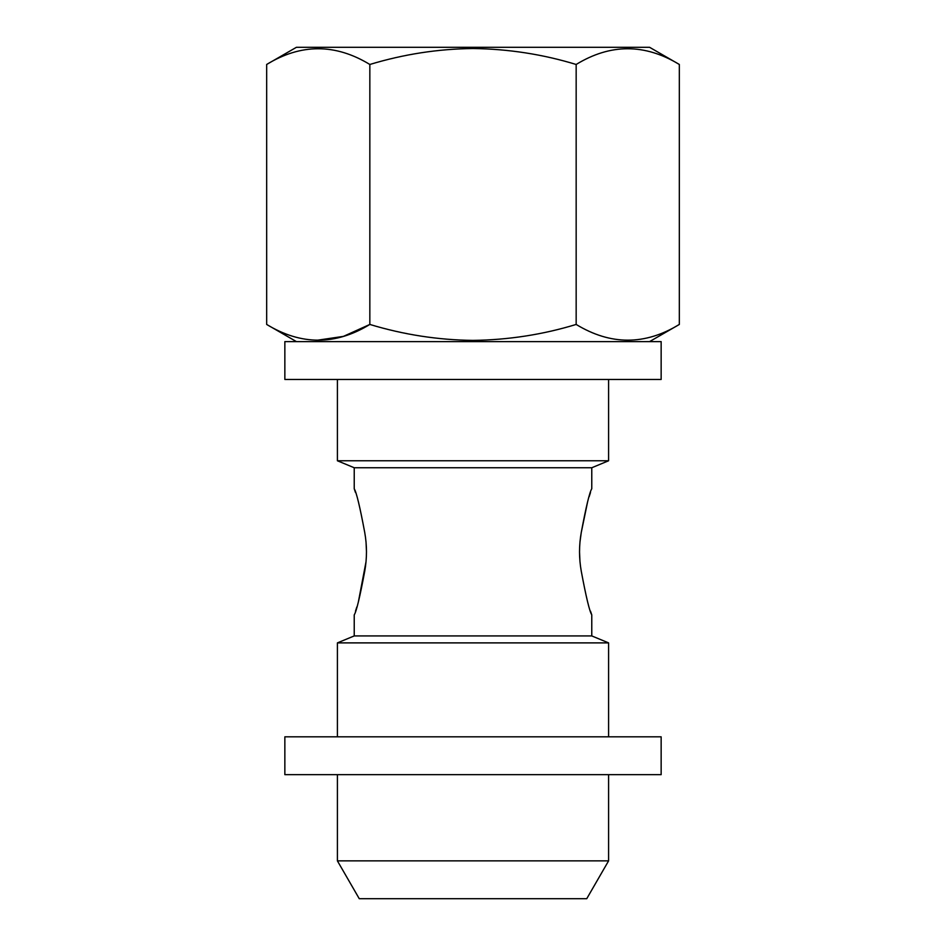 <?xml version="1.0" encoding="UTF-8"?>
<svg xmlns="http://www.w3.org/2000/svg" width="946" height="946" viewBox="0 0 946 946"><rect width="100%" height="100%" fill="white"/><g stroke="black" fill="none" stroke-linecap="round" stroke-linejoin="round"><path stroke-width="1.42" d="M661.148 341.612L284.852 341.612L284.852 379.452L661.148 379.452L661.148 341.612M661.148 736.828L284.852 736.828L284.852 774.668L661.148 774.668L661.148 736.828M579.969 561.723L579.52 551.837M579.969 541.94L581.27 532.456C578.952 545.334 578.952 558.258 581.27 571.218C586.035 596.796 589.547 611.353 591.77 614.9C589.571 611.459 586.071 596.902 581.27 571.218M355.495 492.523L354.23 488.763L354.23 467.75L591.77 467.75L591.77 488.763C589.559 492.251 586.059 506.808 581.27 532.456L587.584 501.948M337.403 736.828L337.403 642.89L608.597 642.89L591.77 635.925L354.23 635.925L354.23 614.9C356.441 611.412 359.941 596.855 364.73 571.218C367.048 558.329 367.048 545.416 364.73 532.456C359.965 506.879 356.453 492.31 354.23 488.763C356.429 492.204 359.929 506.772 364.73 532.456M366.031 541.94L366.48 551.837M366.031 561.723L358.416 601.715M266.666 64.47L296.417 47.3L649.583 47.3L679.334 64.47L679.334 324.443C645.03 345.408 610.643 345.408 576.161 324.443C542.791 334.612 508.404 339.933 473 340.394C438.045 339.992 403.658 334.683 369.839 324.443C335.534 345.408 301.147 345.408 266.666 324.443L266.666 64.47C300.97 43.504 335.357 43.504 369.839 64.47L369.839 324.443L343.374 336.398L316.295 340.371M369.839 64.47C403.658 54.229 438.045 48.908 473 48.518C508.404 48.979 542.791 54.3 576.161 64.47C610.466 43.504 644.853 43.504 679.334 64.47M354.23 467.75L337.403 460.773L608.597 460.773L608.597 379.452M608.597 860.86L586.745 898.7L359.255 898.7L337.403 860.86L608.597 860.86L608.597 774.668M589.145 496.733L590.505 492.499M591.77 635.925L591.77 614.9L590.505 611.151M356.855 606.942L355.495 611.163M576.161 64.47L576.161 324.443M649.583 341.612L679.334 324.443M591.77 467.75L608.597 460.773M608.597 736.828L608.597 642.89M337.403 860.86L337.403 774.668M354.23 635.925L337.403 642.89M337.403 460.773L337.403 379.452M296.417 341.612L266.666 324.443"/></g></svg>

